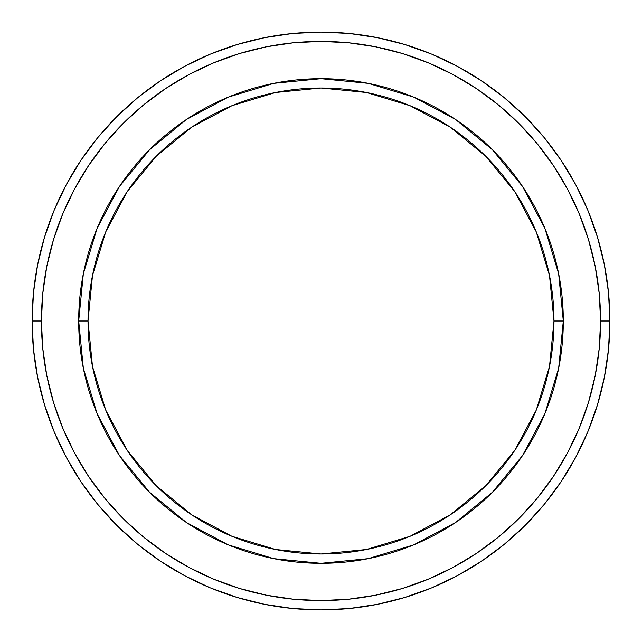 <?xml version="1.0" encoding="UTF-8"?>
<svg xmlns="http://www.w3.org/2000/svg" width="642" height="642" viewBox="0 0 642 642"><rect width="100%" height="100%" fill="white"/><g stroke="black" fill="none" stroke-linecap="round" stroke-linejoin="round"><path stroke-width="0.96" d="M97.143 413.729L83.356 368.267L78.693 321L88.018 321A232.982 232.982 0 0 1 321 88.018A232.982 232.982 0 0 1 553.982 321L563.307 321A242.307 242.307 0 0 0 321 78.693A242.307 242.307 0 0 0 78.693 321A242.307 242.307 0 0 1 321 78.693A242.307 242.307 0 0 1 563.307 321A242.307 242.307 0 0 1 321 563.307A242.307 242.307 0 0 1 78.693 321L83.356 273.733L97.111 228.351M32.1 321L41.417 321A279.583 279.583 0 0 1 321 41.417A279.583 279.583 0 0 1 600.583 321L609.9 321A288.9 288.9 0 0 0 321 32.1A288.9 288.9 0 0 0 32.1 321A288.9 288.9 0 0 1 321 32.1A288.9 288.9 0 0 1 609.9 321A288.9 288.9 0 0 1 321 609.9A288.9 288.9 0 0 1 32.1 321L33.488 292.68L37.653 264.64L44.539 237.139L54.089 210.44L66.214 184.816L80.788 160.492L97.68 137.725L116.716 116.716L137.725 97.68L160.492 80.788L184.816 66.214L210.44 54.089L237.139 44.539L264.64 37.653L292.68 33.488L321 32.1L349.32 33.488L377.36 37.653L404.861 44.539L431.56 54.089L457.184 66.214L481.508 80.788L504.275 97.68L525.284 116.716L544.32 137.725L561.212 160.492L575.786 184.816L587.912 210.44L597.461 237.139L604.347 264.64L608.512 292.68L609.9 321L608.512 349.32L604.347 377.36L597.461 404.861L587.912 431.56L575.786 457.184L561.212 481.508L544.32 504.275L525.284 525.284L504.275 544.32L481.508 561.212L457.184 575.786L431.56 587.912L404.861 597.461L377.36 604.347L349.32 608.512L321 609.9L292.68 608.512L264.64 604.347L237.139 597.461L210.44 587.912L184.816 575.786L160.492 561.212L137.725 544.32L116.716 525.284L97.68 504.275L80.788 481.508L66.214 457.184L54.089 431.56L44.539 404.861L37.653 377.36L33.488 349.32L32.1 321A288.9 288.9 0 0 0 321 609.9A288.9 288.9 0 0 0 609.9 321L600.583 321L599.235 293.595L595.206 266.454L588.545 239.843L579.301 214.011L567.568 189.205L553.46 165.676L537.121 143.639L518.696 123.304L498.361 104.879L476.324 88.54L452.795 74.432L427.989 62.699L402.157 53.455L375.546 46.794L348.405 42.765L321 41.417L293.595 42.765L266.454 46.794L239.843 53.455L214.011 62.699L189.205 74.432L165.676 88.54L143.639 104.879L123.304 123.304L104.879 143.639L88.54 165.676L74.432 189.205L62.699 214.011L53.455 239.843L46.794 266.454L42.765 293.595L41.417 321L42.765 348.405L46.794 375.546L53.455 402.157L62.699 427.989L74.432 452.795L88.54 476.324L104.879 498.361L123.304 518.696L143.639 537.121L165.676 553.46L189.205 567.568L214.011 579.301L239.843 588.545L266.454 595.206L293.595 599.235L321 600.583L348.405 599.235L375.546 595.206L402.157 588.545L427.989 579.301L452.795 567.568L476.324 553.46L498.361 537.121L518.696 518.696L537.121 498.361L553.46 476.324L567.568 452.795L579.301 427.989L588.545 402.157L595.206 375.546L599.235 348.405L600.583 321A279.583 279.583 0 0 1 321 600.583A279.583 279.583 0 0 1 41.417 321L32.1 321M544.857 228.271L558.644 273.733L563.307 321L553.982 321A232.982 232.982 0 0 1 321 553.982A232.982 232.982 0 0 1 88.018 321L92.496 366.454L105.753 410.158L127.285 450.435L156.255 485.745L191.565 514.715L231.842 536.247L275.546 549.504L321 553.982L366.454 549.504L410.158 536.247L450.435 514.715L485.745 485.745L514.715 450.435L536.247 410.158L549.504 366.454L553.982 321L549.504 275.546L536.247 231.842L514.715 191.565L485.745 156.255L450.435 127.285L410.158 105.753L366.454 92.496L321 88.018L275.546 92.496L231.842 105.753L191.565 127.285L156.255 156.255L127.285 191.565L105.753 231.842L92.496 275.546L88.018 321L78.693 321A242.307 242.307 0 0 0 321 563.307A242.307 242.307 0 0 0 563.307 321L558.644 368.267L544.889 413.649M544.825 413.801L522.516 455.539M522.468 455.619L492.334 492.334L455.619 522.468M455.539 522.516L413.801 544.825M413.729 544.857L368.267 558.644L321 563.307L273.733 558.644L228.351 544.889M228.07 544.769L186.549 522.58M186.381 522.468L149.666 492.334L119.532 455.619M119.484 455.539L97.175 413.801M97.175 228.199L119.484 186.461M119.532 186.381L149.666 149.666L186.381 119.532M186.461 119.484L228.199 97.175M228.271 97.143L273.733 83.356L321 78.693L368.267 83.356L413.649 97.111M413.929 97.231L455.451 119.42M455.619 119.532L492.334 149.666L522.468 186.381M522.516 186.461L544.825 228.199M273.853 558.668L321 563.307M558.644 368.267L563.307 321M368.147 83.332L321 78.693M83.356 273.733L78.693 321"/></g></svg>
